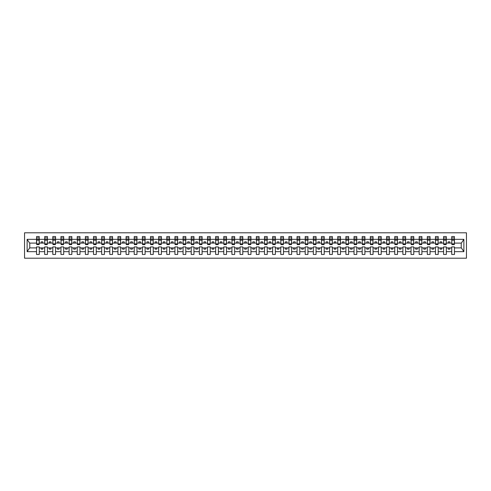<?xml version="1.0" encoding="UTF-8"?>
<svg xmlns="http://www.w3.org/2000/svg" width="491" height="491" viewBox="0 0 491 491"><rect width="100%" height="100%" fill="white"/><g stroke="black" fill="none" stroke-linecap="round" stroke-linejoin="round"><path stroke-width="0.74" d="M24.55 258.198L466.45 258.198L466.45 232.802L24.55 232.802L24.55 258.198M454.335 244.07L454.463 243.088L461.374 243.088L463.872 239.332L463.872 251.668L454.463 251.668L454.463 246.93L451.732 246.93L451.732 247.912L446.325 247.912L446.325 246.93L443.588 246.93L443.588 247.912L438.187 247.912L438.187 246.93L435.449 246.93L435.449 247.912L430.042 247.912L430.042 246.93L427.305 246.93L427.305 247.912L421.904 247.912L421.904 246.93L419.167 246.93L419.167 247.912L413.76 247.912L413.76 246.93L411.022 246.93L411.022 247.912L405.621 247.912L405.621 246.93L402.884 246.93L402.884 247.912L397.477 247.912L397.477 246.93L394.746 246.93L394.746 247.912L389.338 247.912L389.338 246.93L386.601 246.93L386.601 247.912L381.194 247.912L381.194 246.93L378.463 246.93L378.463 247.912L373.056 247.912L373.056 246.93L370.318 246.93L370.318 247.912L364.911 247.912L364.911 246.93L362.18 246.93L362.18 247.912L356.773 247.912L356.773 246.93L354.036 246.93L354.036 247.912L348.635 247.912L348.635 246.93L345.897 246.93L345.897 247.912L340.49 247.912L340.49 246.93L337.753 246.93L337.753 247.912L332.352 247.912L332.352 246.93L329.614 246.93L329.614 247.912L324.207 247.912L324.207 246.93L321.47 246.93L321.47 247.912L316.069 247.912L316.069 246.93L313.332 246.93L313.332 247.912L307.925 247.912L307.925 246.93L305.193 246.93L305.193 247.912L299.786 247.912L299.786 246.93L297.049 246.93L297.049 247.912L291.642 247.912L291.642 246.93L288.911 246.93L288.911 247.912L283.503 247.912L283.503 246.93L280.766 246.93L280.766 247.912L275.359 247.912L275.359 246.93L272.628 246.93L272.628 247.912L267.221 247.912L267.221 246.93L264.483 246.93L264.483 247.912L259.082 247.912L259.082 246.93L256.345 246.93L256.345 247.912L250.938 247.912L250.938 246.93L248.201 246.93L248.201 247.912L242.8 247.912L242.8 246.93L240.062 246.93L240.062 247.912L234.655 247.912L234.655 246.93L231.918 246.93L231.918 247.912L226.517 247.912L226.517 246.93L223.779 246.93L223.779 247.912L218.372 247.912L218.372 246.93L215.641 246.93L215.641 247.912L210.234 247.912L210.234 246.93L207.497 246.93L207.497 247.912L202.089 247.912L202.089 246.93L199.358 246.93L199.358 247.912L193.951 247.912L193.951 246.93L191.214 246.93L191.214 247.912L185.807 247.912L185.807 246.93L183.075 246.93L183.075 247.912L177.668 247.912L177.668 246.93L174.931 246.93L174.931 247.912L169.53 247.912L169.53 246.93L166.793 246.93L166.793 247.912L161.386 247.912L161.386 246.93L158.648 246.93L158.648 247.912L153.247 247.912L153.247 246.93L150.51 246.93L150.51 247.912L145.103 247.912L145.103 246.93L142.365 246.93L142.365 247.912L136.964 247.912L136.964 246.93L134.227 246.93L134.227 247.912L128.82 247.912L128.82 246.93L126.089 246.93L126.089 247.912L120.682 247.912L120.682 246.93L117.944 246.93L117.944 247.912L112.537 247.912L112.537 246.93L109.806 246.93L109.806 247.912L104.399 247.912L104.399 246.93L101.662 246.93L101.662 247.912L96.254 247.912L96.254 246.93L93.523 246.93L93.523 247.912L88.116 247.912L88.116 246.93L85.379 246.93L85.379 247.912L79.978 247.912L79.978 246.93L77.24 246.93L77.24 247.912L71.833 247.912L71.833 246.93L69.096 246.93L69.096 247.912L63.695 247.912L63.695 246.93L60.958 246.93L60.958 247.912L55.551 247.912L55.551 246.93L52.813 246.93L52.813 247.912L47.412 247.912L47.412 246.93L44.675 246.93L44.675 247.912L39.268 247.912L39.268 246.93L36.537 246.93L36.537 247.912L29.626 247.912L27.128 251.668L27.128 239.332L29.626 243.088L36.537 243.088L36.537 239.332L27.128 239.332M454.463 251.668L454.463 254.455L451.732 254.455L451.732 247.912M451.732 251.668L446.325 251.668L446.325 254.455L443.588 254.455L443.588 247.912M446.325 251.668L446.325 247.912M443.588 251.668L438.187 251.668L438.187 254.455L435.449 254.455L435.449 247.912M438.187 251.668L438.187 247.912M435.449 251.668L430.042 251.668L430.042 254.455L427.305 254.455L427.305 247.912M430.042 251.668L430.042 247.912M427.305 251.668L421.904 251.668L421.904 254.455L419.167 254.455L419.167 247.912M421.904 251.668L421.904 247.912M419.167 251.668L413.76 251.668L413.76 254.455L411.022 254.455L411.022 247.912M413.76 251.668L413.76 247.912M411.022 251.668L405.621 251.668L405.621 254.455L402.884 254.455L402.884 247.912M405.621 251.668L405.621 247.912M402.884 251.668L397.477 251.668L397.477 254.455L394.746 254.455L394.746 247.912M397.477 251.668L397.477 247.912M394.746 251.668L389.338 251.668L389.338 254.455L386.601 254.455L386.601 247.912M389.338 251.668L389.338 247.912M386.601 251.668L381.194 251.668L381.194 254.455L378.463 254.455L378.463 247.912M381.194 251.668L381.194 247.912M378.463 251.668L373.056 251.668L373.056 254.455L370.318 254.455L370.318 247.912M373.056 251.668L373.056 247.912M370.318 251.668L364.911 251.668L364.911 254.455L362.18 254.455L362.18 247.912M364.911 251.668L364.911 247.912M362.18 251.668L356.773 251.668L356.773 254.455L354.036 254.455L354.036 247.912M356.773 251.668L356.773 247.912M354.036 251.668L348.635 251.668L348.635 254.455L345.897 254.455L345.897 247.912M348.635 251.668L348.635 247.912M345.897 251.668L340.49 251.668L340.49 254.455L337.753 254.455L337.753 247.912M340.49 251.668L340.49 247.912M337.753 251.668L332.352 251.668L332.352 254.455L329.614 254.455L329.614 247.912M332.352 251.668L332.352 247.912M329.614 251.668L324.207 251.668L324.207 254.455L321.47 254.455L321.47 247.912M324.207 251.668L324.207 247.912M321.47 251.668L316.069 251.668L316.069 254.455L313.332 254.455L313.332 247.912M316.069 251.668L316.069 247.912M313.332 251.668L307.925 251.668L307.925 254.455L305.193 254.455L305.193 247.912M307.925 251.668L307.925 247.912M305.193 251.668L299.786 251.668L299.786 254.455L297.049 254.455L297.049 247.912M299.786 251.668L299.786 247.912M297.049 251.668L291.642 251.668L291.642 254.455L288.911 254.455L288.911 247.912M291.642 251.668L291.642 247.912M288.911 251.668L283.503 251.668L283.503 254.455L280.766 254.455L280.766 247.912M283.503 251.668L283.503 247.912M280.766 251.668L275.359 251.668L275.359 254.455L272.628 254.455L272.628 247.912M275.359 251.668L275.359 247.912M272.628 251.668L267.221 251.668L267.221 254.455L264.483 254.455L264.483 247.912M267.221 251.668L267.221 247.912M264.483 251.668L259.082 251.668L259.082 254.455L256.345 254.455L256.345 247.912M259.082 251.668L259.082 247.912M256.345 251.668L250.938 251.668L250.938 254.455L248.201 254.455L248.201 247.912M250.938 251.668L250.938 247.912M248.201 251.668L242.8 251.668L242.8 254.455L240.062 254.455L240.062 247.912M242.8 251.668L242.8 247.912M240.062 251.668L234.655 251.668L234.655 254.455L231.918 254.455L231.918 247.912M234.655 251.668L234.655 247.912M231.918 251.668L226.517 251.668L226.517 254.455L223.779 254.455L223.779 247.912M226.517 251.668L226.517 247.912M223.779 251.668L218.372 251.668L218.372 254.455L215.641 254.455L215.641 247.912M218.372 251.668L218.372 247.912M215.641 251.668L210.234 251.668L210.234 254.455L207.497 254.455L207.497 247.912M210.234 251.668L210.234 247.912M207.497 251.668L202.089 251.668L202.089 254.455L199.358 254.455L199.358 247.912M202.089 251.668L202.089 247.912M199.358 251.668L193.951 251.668L193.951 254.455L191.214 254.455L191.214 247.912M193.951 251.668L193.951 247.912M191.214 251.668L185.807 251.668L185.807 254.455L183.075 254.455L183.075 247.912M185.807 251.668L185.807 247.912M183.075 251.668L177.668 251.668L177.668 254.455L174.931 254.455L174.931 247.912M177.668 251.668L177.668 247.912M174.931 251.668L169.53 251.668L169.53 254.455L166.793 254.455L166.793 247.912M169.53 251.668L169.53 247.912M166.793 251.668L161.386 251.668L161.386 254.455L158.648 254.455L158.648 247.912M161.386 251.668L161.386 247.912M158.648 251.668L153.247 251.668L153.247 254.455L150.51 254.455L150.51 247.912M153.247 251.668L153.247 247.912M150.51 251.668L145.103 251.668L145.103 254.455L142.365 254.455L142.365 247.912M145.103 251.668L145.103 247.912M142.365 251.668L136.964 251.668L136.964 254.455L134.227 254.455L134.227 247.912M136.964 251.668L136.964 247.912M134.227 251.668L128.82 251.668L128.82 254.455L126.089 254.455L126.089 247.912M128.82 251.668L128.82 247.912M126.089 251.668L120.682 251.668L120.682 254.455L117.944 254.455L117.944 247.912M120.682 251.668L120.682 247.912M117.944 251.668L112.537 251.668L112.537 254.455L109.806 254.455L109.806 247.912M112.537 251.668L112.537 247.912M109.806 251.668L104.399 251.668L104.399 254.455L101.662 254.455L101.662 247.912M104.399 251.668L104.399 247.912M101.662 251.668L96.254 251.668L96.254 254.455L93.523 254.455L93.523 247.912M96.254 251.668L96.254 247.912M93.523 251.668L88.116 251.668L88.116 254.455L85.379 254.455L85.379 247.912M88.116 251.668L88.116 247.912M85.379 251.668L79.978 251.668L79.978 254.455L77.24 254.455L77.24 247.912M79.978 251.668L79.978 247.912M77.24 251.668L71.833 251.668L71.833 254.455L69.096 254.455L69.096 247.912M71.833 251.668L71.833 247.912M69.096 251.668L63.695 251.668L63.695 254.455L60.958 254.455L60.958 247.912M63.695 251.668L63.695 247.912M60.958 251.668L55.551 251.668L55.551 254.455L52.813 254.455L52.813 247.912M55.551 251.668L55.551 247.912M52.813 251.668L47.412 251.668L47.412 254.455L44.675 254.455L44.675 247.912M47.412 251.668L47.412 247.912M451.861 243.861L454.335 243.861L454.335 244.622L451.861 244.622L451.732 236.545L451.732 239.332L446.325 239.332L446.196 244.07M451.861 244.07L451.732 239.332M443.723 243.861L446.196 243.861L446.196 244.622L443.723 244.622L443.588 236.545L443.588 239.332L438.187 239.332L438.052 244.07M443.723 244.07L443.588 239.332M435.578 243.861L438.052 243.861L438.052 244.622L435.578 244.622L435.449 236.545L435.449 239.332L430.042 239.332L429.913 244.07M435.578 244.07L435.449 239.332M427.44 243.861L429.913 243.861L429.913 244.622L427.44 244.622L427.305 236.545L427.305 239.332L421.904 239.332L421.769 244.07M427.44 244.07L427.305 239.332M419.296 243.861L421.769 243.861L421.769 244.622L419.296 244.622L419.167 236.545L419.167 239.332L413.76 239.332L413.631 244.07M419.296 244.07L419.167 239.332M411.157 243.861L413.631 243.861L413.631 244.622L411.157 244.622L411.022 236.545L411.022 239.332L405.621 239.332L405.492 244.07M411.157 244.07L411.022 239.332M403.013 243.861L405.492 243.861L405.492 244.622L403.013 244.622L402.884 236.545L402.884 239.332L397.477 239.332L397.348 244.07M403.013 244.07L402.884 239.332M394.874 243.861L397.348 243.861L397.348 244.622L394.874 244.622L394.746 236.545L394.746 239.332L389.338 239.332L389.21 244.07M394.874 244.07L394.746 239.332M386.73 243.861L389.21 243.861L389.21 244.622L386.73 244.622L386.601 236.545L386.601 239.332L381.194 239.332L381.065 244.07M386.73 244.07L386.601 239.332M378.592 243.861L381.065 243.861L381.065 244.622L378.592 244.622L378.463 236.545L378.463 239.332L373.056 239.332L372.927 244.07M378.592 244.07L378.463 239.332M370.447 243.861L372.927 243.861L372.927 244.622L370.447 244.622L370.318 236.545L370.318 239.332L364.911 239.332L364.782 244.07M370.447 244.07L370.318 239.332M362.309 243.861L364.782 243.861L364.782 244.622L362.309 244.622L362.18 236.545L362.18 239.332L356.773 239.332L356.644 244.07M362.309 244.07L362.18 239.332M354.171 243.861L356.644 243.861L356.644 244.622L354.171 244.622L354.036 236.545L354.036 239.332L348.635 239.332L348.5 244.07M354.171 244.07L354.036 239.332M346.026 243.861L348.5 243.861L348.5 244.622L346.026 244.622L345.897 236.545L345.897 239.332L340.49 239.332L340.361 244.07M346.026 244.07L345.897 239.332M337.888 243.861L340.361 243.861L340.361 244.622L337.888 244.622L337.753 236.545L337.753 239.332L332.352 239.332L332.217 244.07M337.888 244.07L337.753 239.332M329.743 243.861L332.217 243.861L332.217 244.622L329.743 244.622L329.614 236.545L329.614 239.332L324.207 239.332L324.078 244.07M329.743 244.07L329.614 239.332M321.605 243.861L324.078 243.861L324.078 244.622L321.605 244.622L321.47 236.545L321.47 239.332L316.069 239.332L315.934 244.07M321.605 244.07L321.47 239.332M313.461 243.861L315.934 243.861L315.934 244.622L313.461 244.622L313.332 236.545L313.332 239.332L307.925 239.332L307.796 244.07M313.461 244.07L313.332 239.332M305.322 243.861L307.796 243.861L307.796 244.622L305.322 244.622L305.193 236.545L305.193 239.332L299.786 239.332L299.657 244.07M305.322 244.07L305.193 239.332M297.178 243.861L299.657 243.861L299.657 244.622L297.178 244.622L297.049 236.545L297.049 239.332L291.642 239.332L291.513 244.07M297.178 244.07L297.049 239.332M289.039 243.861L291.513 243.861L291.513 244.622L289.039 244.622L288.911 236.545L288.911 239.332L283.503 239.332L283.375 244.07M289.039 244.07L288.911 239.332M280.895 243.861L283.375 243.861L283.375 244.622L280.895 244.622L280.766 236.545L280.766 239.332L275.359 239.332L275.23 244.07M280.895 244.07L280.766 239.332M272.757 243.861L275.23 243.861L275.23 244.622L272.757 244.622L272.628 236.545L272.628 239.332L267.221 239.332L267.092 244.07M272.757 244.07L272.628 239.332M264.618 243.861L267.092 243.861L267.092 244.622L264.618 244.622L264.483 236.545L264.483 239.332L259.082 239.332L258.947 244.07M264.618 244.07L264.483 239.332M256.474 243.861L258.947 243.861L258.947 244.622L256.474 244.622L256.345 236.545L256.345 239.332L250.938 239.332L250.809 244.07M256.474 244.07L256.345 239.332M248.336 243.861L250.809 243.861L250.809 244.622L248.336 244.622L248.201 236.545L248.201 239.332L242.8 239.332L242.664 244.07M248.336 244.07L248.201 239.332M240.191 243.861L242.664 243.861L242.664 244.622L240.191 244.622L240.062 236.545L240.062 239.332L234.655 239.332L234.526 244.07M240.191 244.07L240.062 239.332M232.053 243.861L234.526 243.861L234.526 244.622L232.053 244.622L231.918 236.545L231.918 239.332L226.517 239.332L226.382 244.07M232.053 244.07L231.918 239.332M223.908 243.861L226.382 243.861L226.382 244.622L223.908 244.622L223.779 236.545L223.779 239.332L218.372 239.332L218.243 244.07M223.908 244.07L223.779 239.332M215.77 243.861L218.243 243.861L218.243 244.622L215.77 244.622L215.641 236.545L215.641 239.332L210.234 239.332L210.105 244.07M215.77 244.07L215.641 239.332M207.625 243.861L210.105 243.861L210.105 244.622L207.625 244.622L207.497 236.545L207.497 239.332L202.089 239.332L201.961 244.07M207.625 244.07L207.497 239.332M199.487 243.861L201.961 243.861L201.961 244.622L199.487 244.622L199.358 236.545L199.358 239.332L193.951 239.332L193.822 244.07M199.487 244.07L199.358 239.332M191.343 243.861L193.822 243.861L193.822 244.622L191.343 244.622L191.214 236.545L191.214 239.332L185.807 239.332L185.678 244.07M191.343 244.07L191.214 239.332M183.204 243.861L185.678 243.861L185.678 244.622L183.204 244.622L183.075 236.545L183.075 239.332L177.668 239.332L177.539 244.07M183.204 244.07L183.075 239.332M175.066 243.861L177.539 243.861L177.539 244.622L175.066 244.622L174.931 236.545L174.931 239.332L169.53 239.332L169.395 244.07M175.066 244.07L174.931 239.332M166.922 243.861L169.395 243.861L169.395 244.622L166.922 244.622L166.793 236.545L166.793 239.332L161.386 239.332L161.257 244.07M166.922 244.07L166.793 239.332M158.783 243.861L161.257 243.861L161.257 244.622L158.783 244.622L158.648 236.545L158.648 239.332L153.247 239.332L153.112 244.07M158.783 244.07L158.648 239.332M150.639 243.861L153.112 243.861L153.112 244.622L150.639 244.622L150.51 236.545L150.51 239.332L145.103 239.332L144.974 244.07M150.639 244.07L150.51 239.332M142.5 243.861L144.974 243.861L144.974 244.622L142.5 244.622L142.365 236.545L142.365 239.332L136.964 239.332L136.829 244.07M142.5 244.07L142.365 239.332M134.356 243.861L136.829 243.861L136.829 244.622L134.356 244.622L134.227 236.545L134.227 239.332L128.82 239.332L128.691 244.07M134.356 244.07L134.227 239.332M126.218 243.861L128.691 243.861L128.691 244.622L126.218 244.622L126.089 236.545L126.089 239.332L120.682 239.332L120.553 244.07M126.218 244.07L126.089 239.332M118.073 243.861L120.553 243.861L120.553 244.622L118.073 244.622L117.944 236.545L117.944 239.332L112.537 239.332L112.408 244.07M118.073 244.07L117.944 239.332M109.935 243.861L112.408 243.861L112.408 244.622L109.935 244.622L109.806 236.545L109.806 239.332L104.399 239.332L104.27 244.07M109.935 244.07L109.806 239.332M101.79 243.861L104.27 243.861L104.27 244.622L101.79 244.622L101.662 236.545L101.662 239.332L96.254 239.332L96.126 244.07M101.79 244.07L101.662 239.332M93.652 243.861L96.126 243.861L96.126 244.622L93.652 244.622L93.523 236.545L93.523 239.332L88.116 239.332L87.987 244.07M93.652 244.07L93.523 239.332M85.508 243.861L87.987 243.861L87.987 244.622L85.508 244.622L85.379 236.545L85.379 239.332L79.978 239.332L79.843 244.07M85.508 244.07L85.379 239.332M77.369 243.861L79.843 243.861L79.843 244.622L77.369 244.622L77.24 236.545L77.24 239.332L71.833 239.332L71.704 244.07M77.369 244.07L77.24 239.332M69.231 243.861L71.704 243.861L71.704 244.622L69.231 244.622L69.096 236.545L69.096 239.332L63.695 239.332L63.56 244.07M69.231 244.07L69.096 239.332M61.087 243.861L63.56 243.861L63.56 244.622L61.087 244.622L60.958 236.545L60.958 239.332L55.551 239.332L55.422 244.07M61.087 244.07L60.958 239.332M52.948 243.861L55.422 243.861L55.422 244.622L52.948 244.622L52.813 236.545L52.813 239.332L47.412 239.332L47.277 244.07M52.948 244.07L52.813 239.332M44.804 243.861L47.277 243.861L47.277 244.622L44.804 244.622L44.804 236.545L44.675 239.332L39.268 239.332L39.139 236.545L39.139 244.622L36.665 244.622L36.665 240.13L39.139 240.13M44.804 244.07L44.675 239.332M44.675 251.668L39.268 251.668L39.268 254.455L36.537 254.455L36.537 247.912M39.268 251.668L39.268 247.912M36.665 240.13L36.665 236.545L36.537 239.332M36.537 243.088L36.665 244.07M454.463 243.088L454.335 236.545L454.335 243.861M443.588 236.545L446.325 236.545L446.325 239.332M435.449 236.545L438.187 236.545L438.187 239.332M427.305 236.545L430.042 236.545L430.042 239.332M419.167 236.545L421.904 236.545L421.904 239.332M411.022 236.545L413.76 236.545L413.76 239.332M402.884 236.545L405.621 236.545L405.621 239.332M394.746 236.545L397.477 236.545L397.477 239.332M386.601 236.545L389.338 236.545L389.338 239.332M378.463 236.545L381.194 236.545L381.194 239.332M370.318 236.545L373.056 236.545L373.056 239.332M362.18 236.545L364.911 236.545L364.911 239.332M354.036 236.545L356.773 236.545L356.773 239.332M345.897 236.545L348.635 236.545L348.635 239.332M337.753 236.545L340.49 236.545L340.49 239.332M329.614 236.545L332.352 236.545L332.352 239.332M321.47 236.545L324.207 236.545L324.207 239.332M313.332 236.545L316.069 236.545L316.069 239.332M305.193 236.545L307.925 236.545L307.925 239.332M297.049 236.545L299.786 236.545L299.786 239.332M288.911 236.545L291.642 236.545L291.642 239.332M280.766 236.545L283.503 236.545L283.503 239.332M272.628 236.545L275.359 236.545L275.359 239.332M264.483 236.545L267.221 236.545L267.221 239.332M256.345 236.545L259.082 236.545L259.082 239.332M248.201 236.545L250.938 236.545L250.938 239.332M240.062 236.545L242.8 236.545L242.8 239.332M231.918 236.545L234.655 236.545L234.655 239.332M223.779 236.545L226.517 236.545L226.517 239.332M215.641 236.545L218.372 236.545L218.372 239.332M207.497 236.545L210.234 236.545L210.234 239.332M199.358 236.545L202.089 236.545L202.089 239.332M191.214 236.545L193.951 236.545L193.951 239.332M183.075 236.545L185.807 236.545L185.807 239.332M174.931 236.545L177.668 236.545L177.668 239.332M166.793 236.545L169.53 236.545L169.53 239.332M158.648 236.545L161.386 236.545L161.386 239.332M150.51 236.545L153.247 236.545L153.247 239.332M142.365 236.545L145.103 236.545L145.103 239.332M134.227 236.545L136.964 236.545L136.964 239.332M126.089 236.545L128.82 236.545L128.82 239.332M117.944 236.545L120.682 236.545L120.682 239.332M109.806 236.545L112.537 236.545L112.537 239.332M101.662 236.545L104.399 236.545L104.399 239.332M93.523 236.545L96.254 236.545L96.254 239.332M85.379 236.545L88.116 236.545L88.116 239.332M77.24 236.545L79.978 236.545L79.978 239.332M69.096 236.545L71.833 236.545L71.833 239.332M60.958 236.545L63.695 236.545L63.695 239.332M52.813 236.545L55.551 236.545L55.551 239.332M44.675 236.545L47.412 236.545L47.412 239.332M463.872 239.332L454.463 239.332M36.537 251.668L27.128 251.668M36.537 236.545L39.268 236.545M451.732 236.545L454.463 236.545M451.732 243.088L449.842 243.088L449.842 241.854L448.215 241.854L448.215 243.088L449.842 243.088M448.215 243.088L446.325 243.088M448.215 247.912L448.215 249.146L449.842 249.146L449.842 247.912M443.588 243.088L441.704 243.088L441.704 241.854L440.071 241.854L440.071 243.088L441.704 243.088M440.071 243.088L438.187 243.088M440.071 247.912L440.071 249.146L441.704 249.146L441.704 247.912M435.449 243.088L433.559 243.088L433.559 241.854L431.933 241.854L431.933 243.088L433.559 243.088M431.933 243.088L430.042 243.088M431.933 247.912L431.933 249.146L433.559 249.146L433.559 247.912M427.305 243.088L425.421 243.088L425.421 241.854L423.788 241.854L423.788 243.088L425.421 243.088M423.788 243.088L421.904 243.088M423.788 247.912L423.788 249.146L425.421 249.146L425.421 247.912M419.167 243.088L417.276 243.088L417.276 241.854L415.65 241.854L415.65 243.088L417.276 243.088M415.65 243.088L413.76 243.088M415.65 247.912L415.65 249.146L417.276 249.146L417.276 247.912M411.022 243.088L409.138 243.088L409.138 241.854L407.505 241.854L407.505 243.088L409.138 243.088M407.505 243.088L405.621 243.088M407.505 247.912L407.505 249.146L409.138 249.146L409.138 247.912M402.884 243.088L400.994 243.088L400.994 241.854L399.367 241.854L399.367 243.088L400.994 243.088M399.367 243.088L397.477 243.088M399.367 247.912L399.367 249.146L400.994 249.146L400.994 247.912M394.746 243.088L392.855 243.088L392.855 241.854L391.229 241.854L391.229 243.088L392.855 243.088M391.229 243.088L389.338 243.088M391.229 247.912L391.229 249.146L392.855 249.146L392.855 247.912M386.601 243.088L384.711 243.088L384.711 241.854L383.084 241.854L383.084 243.088L384.711 243.088M383.084 243.088L381.194 243.088M383.084 247.912L383.084 249.146L384.711 249.146L384.711 247.912M378.463 243.088L376.572 243.088L376.572 241.854L374.946 241.854L374.946 243.088L376.572 243.088M374.946 243.088L373.056 243.088M374.946 247.912L374.946 249.146L376.572 249.146L376.572 247.912M370.318 243.088L368.428 243.088L368.428 241.854L366.802 241.854L366.802 243.088L368.428 243.088M366.802 243.088L364.911 243.088M366.802 247.912L366.802 249.146L368.428 249.146L368.428 247.912M362.18 243.088L360.29 243.088L360.29 241.854L358.663 241.854L358.663 243.088L360.29 243.088M358.663 243.088L356.773 243.088M358.663 247.912L358.663 249.146L360.29 249.146L360.29 247.912M354.036 243.088L352.151 243.088L352.151 241.854L350.519 241.854L350.519 243.088L352.151 243.088M350.519 243.088L348.635 243.088M350.519 247.912L350.519 249.146L352.151 249.146L352.151 247.912M345.897 243.088L344.007 243.088L344.007 241.854L342.38 241.854L342.38 243.088L344.007 243.088M342.38 243.088L340.49 243.088M342.38 247.912L342.38 249.146L344.007 249.146L344.007 247.912M337.753 243.088L335.869 243.088L335.869 241.854L334.236 241.854L334.236 243.088L335.869 243.088M334.236 243.088L332.352 243.088M334.236 247.912L334.236 249.146L335.869 249.146L335.869 247.912M329.614 243.088L327.724 243.088L327.724 241.854L326.098 241.854L326.098 243.088L327.724 243.088M326.098 243.088L324.207 243.088M326.098 247.912L326.098 249.146L327.724 249.146L327.724 247.912M321.47 243.088L319.586 243.088L319.586 241.854L317.953 241.854L317.953 243.088L319.586 243.088M317.953 243.088L316.069 243.088M317.953 247.912L317.953 249.146L319.586 249.146L319.586 247.912M313.332 243.088L311.441 243.088L311.441 241.854L309.815 241.854L309.815 243.088L311.441 243.088M309.815 243.088L307.925 243.088M309.815 247.912L309.815 249.146L311.441 249.146L311.441 247.912M305.193 243.088L303.303 243.088L303.303 241.854L301.677 241.854L301.677 243.088L303.303 243.088M301.677 243.088L299.786 243.088M301.677 247.912L301.677 249.146L303.303 249.146L303.303 247.912M297.049 243.088L295.159 243.088L295.159 241.854L293.532 241.854L293.532 243.088L295.159 243.088M293.532 243.088L291.642 243.088M293.532 247.912L293.532 249.146L295.159 249.146L295.159 247.912M288.911 243.088L287.02 243.088L287.02 241.854L285.394 241.854L285.394 243.088L287.02 243.088M285.394 243.088L283.503 243.088M285.394 247.912L285.394 249.146L287.02 249.146L287.02 247.912M280.766 243.088L278.876 243.088L278.876 241.854L277.249 241.854L277.249 243.088L278.876 243.088M277.249 243.088L275.359 243.088M277.249 247.912L277.249 249.146L278.876 249.146L278.876 247.912M272.628 243.088L270.737 243.088L270.737 241.854L269.111 241.854L269.111 243.088L270.737 243.088M269.111 243.088L267.221 243.088M269.111 247.912L269.111 249.146L270.737 249.146L270.737 247.912M264.483 243.088L262.599 243.088L262.599 241.854L260.966 241.854L260.966 243.088L262.599 243.088M260.966 243.088L259.082 243.088M260.966 247.912L260.966 249.146L262.599 249.146L262.599 247.912M256.345 243.088L254.455 243.088L254.455 241.854L252.828 241.854L252.828 243.088L254.455 243.088M252.828 243.088L250.938 243.088M252.828 247.912L252.828 249.146L254.455 249.146L254.455 247.912M248.201 243.088L246.316 243.088L246.316 241.854L244.684 241.854L244.684 243.088L246.316 243.088M244.684 243.088L242.8 243.088M244.684 247.912L244.684 249.146L246.316 249.146L246.316 247.912M240.062 243.088L238.172 243.088L238.172 241.854L236.545 241.854L236.545 243.088L238.172 243.088M236.545 243.088L234.655 243.088M236.545 247.912L236.545 249.146L238.172 249.146L238.172 247.912M231.918 243.088L230.034 243.088L230.034 241.854L228.401 241.854L228.401 243.088L230.034 243.088M228.401 243.088L226.517 243.088M228.401 247.912L228.401 249.146L230.034 249.146L230.034 247.912M223.779 243.088L221.889 243.088L221.889 241.854L220.263 241.854L220.263 243.088L221.889 243.088M220.263 243.088L218.372 243.088M220.263 247.912L220.263 249.146L221.889 249.146L221.889 247.912M215.641 243.088L213.751 243.088L213.751 241.854L212.124 241.854L212.124 243.088L213.751 243.088M212.124 243.088L210.234 243.088M212.124 247.912L212.124 249.146L213.751 249.146L213.751 247.912M207.497 243.088L205.606 243.088L205.606 241.854L203.98 241.854L203.98 243.088L205.606 243.088M203.98 243.088L202.089 243.088M203.98 247.912L203.98 249.146L205.606 249.146L205.606 247.912M199.358 243.088L197.468 243.088L197.468 241.854L195.841 241.854L195.841 243.088L197.468 243.088M195.841 243.088L193.951 243.088M195.841 247.912L195.841 249.146L197.468 249.146L197.468 247.912M191.214 243.088L189.323 243.088L189.323 241.854L187.697 241.854L187.697 243.088L189.323 243.088M187.697 243.088L185.807 243.088M187.697 247.912L187.697 249.146L189.323 249.146L189.323 247.912M183.075 243.088L181.185 243.088L181.185 241.854L179.559 241.854L179.559 243.088L181.185 243.088M179.559 243.088L177.668 243.088M179.559 247.912L179.559 249.146L181.185 249.146L181.185 247.912M174.931 243.088L173.047 243.088L173.047 241.854L171.414 241.854L171.414 243.088L173.047 243.088M171.414 243.088L169.53 243.088M171.414 247.912L171.414 249.146L173.047 249.146L173.047 247.912M166.793 243.088L164.902 243.088L164.902 241.854L163.276 241.854L163.276 243.088L164.902 243.088M163.276 243.088L161.386 243.088M163.276 247.912L163.276 249.146L164.902 249.146L164.902 247.912M158.648 243.088L156.764 243.088L156.764 241.854L155.131 241.854L155.131 243.088L156.764 243.088M155.131 243.088L153.247 243.088M155.131 247.912L155.131 249.146L156.764 249.146L156.764 247.912M150.51 243.088L148.62 243.088L148.62 241.854L146.993 241.854L146.993 243.088L148.62 243.088M146.993 243.088L145.103 243.088M146.993 247.912L146.993 249.146L148.62 249.146L148.62 247.912M142.365 243.088L140.481 243.088L140.481 241.854L138.849 241.854L138.849 243.088L140.481 243.088M138.849 243.088L136.964 243.088M138.849 247.912L138.849 249.146L140.481 249.146L140.481 247.912M134.227 243.088L132.337 243.088L132.337 241.854L130.71 241.854L130.71 243.088L132.337 243.088M130.71 243.088L128.82 243.088M130.71 247.912L130.71 249.146L132.337 249.146L132.337 247.912M126.089 243.088L124.198 243.088L124.198 241.854L122.572 241.854L122.572 243.088L124.198 243.088M122.572 243.088L120.682 243.088M122.572 247.912L122.572 249.146L124.198 249.146L124.198 247.912M117.944 243.088L116.054 243.088L116.054 241.854L114.428 241.854L114.428 243.088L116.054 243.088M114.428 243.088L112.537 243.088M114.428 247.912L114.428 249.146L116.054 249.146L116.054 247.912M109.806 243.088L107.916 243.088L107.916 241.854L106.289 241.854L106.289 243.088L107.916 243.088M106.289 243.088L104.399 243.088M106.289 247.912L106.289 249.146L107.916 249.146L107.916 247.912M101.662 243.088L99.771 243.088L99.771 241.854L98.145 241.854L98.145 243.088L99.771 243.088M98.145 243.088L96.254 243.088M98.145 247.912L98.145 249.146L99.771 249.146L99.771 247.912M93.523 243.088L91.633 243.088L91.633 241.854L90.006 241.854L90.006 243.088L91.633 243.088M90.006 243.088L88.116 243.088M90.006 247.912L90.006 249.146L91.633 249.146L91.633 247.912M85.379 243.088L83.495 243.088L83.495 241.854L81.862 241.854L81.862 243.088L83.495 243.088M81.862 243.088L79.978 243.088M81.862 247.912L81.862 249.146L83.495 249.146L83.495 247.912M77.24 243.088L75.35 243.088L75.35 241.854L73.724 241.854L73.724 243.088L75.35 243.088M73.724 243.088L71.833 243.088M73.724 247.912L73.724 249.146L75.35 249.146L75.35 247.912M69.096 243.088L67.212 243.088L67.212 241.854L65.579 241.854L65.579 243.088L67.212 243.088M65.579 243.088L63.695 243.088M65.579 247.912L65.579 249.146L67.212 249.146L67.212 247.912M60.958 243.088L59.067 243.088L59.067 241.854L57.441 241.854L57.441 243.088L59.067 243.088M57.441 243.088L55.551 243.088M57.441 247.912L57.441 249.146L59.067 249.146L59.067 247.912M52.813 243.088L50.929 243.088L50.929 241.854L49.296 241.854L49.296 243.088L50.929 243.088M49.296 243.088L47.412 243.088M49.296 247.912L49.296 249.146L50.929 249.146L50.929 247.912M44.675 243.088L42.785 243.088L42.785 241.854L41.158 241.854L41.158 243.088L42.785 243.088M41.158 243.088L39.268 243.088L39.268 239.332M41.158 247.912L41.158 249.146L42.785 249.146L42.785 247.912M39.268 243.088L39.139 244.07M463.872 251.668L461.374 247.912L454.463 247.912M29.761 243.088L29.761 247.912M461.239 247.912L461.239 243.088M36.665 239.491L39.139 239.491M47.412 236.545L47.277 243.861M44.804 240.13L47.277 240.13M44.804 239.491L47.277 239.491M55.551 236.545L55.422 243.861M52.948 240.13L55.422 240.13M52.948 239.491L55.422 239.491M63.695 236.545L63.56 243.861M61.087 240.13L63.56 240.13M61.087 239.491L63.56 239.491M71.833 236.545L71.704 243.861M69.231 240.13L71.704 240.13M69.231 239.491L71.704 239.491M79.978 236.545L79.843 243.861M77.369 240.13L79.843 240.13M77.369 239.491L79.843 239.491M88.116 236.545L87.987 243.861M85.508 240.13L87.987 240.13M85.508 239.491L87.987 239.491M96.254 236.545L96.126 243.861M93.652 240.13L96.126 240.13M93.652 239.491L96.126 239.491M104.399 236.545L104.27 243.861M101.79 240.13L104.27 240.13M101.79 239.491L104.27 239.491M112.537 236.545L112.408 243.861M109.935 240.13L112.408 240.13M109.935 239.491L112.408 239.491M120.682 236.545L120.553 243.861M118.073 240.13L120.553 240.13M118.073 239.491L120.553 239.491M128.82 236.545L128.691 243.861M126.218 240.13L128.691 240.13M126.218 239.491L128.691 239.491M136.964 236.545L136.829 243.861M134.356 240.13L136.829 240.13M134.356 239.491L136.829 239.491M145.103 236.545L144.974 243.861M142.5 240.13L144.974 240.13M142.5 239.491L144.974 239.491M153.247 236.545L153.112 243.861M150.639 240.13L153.112 240.13M150.639 239.491L153.112 239.491M161.386 236.545L161.257 243.861M158.783 240.13L161.257 240.13M158.783 239.491L161.257 239.491M169.53 236.545L169.395 243.861M166.922 240.13L169.395 240.13M166.922 239.491L169.395 239.491M177.668 236.545L177.539 243.861M175.066 240.13L177.539 240.13M175.066 239.491L177.539 239.491M185.807 236.545L185.678 243.861M183.204 240.13L185.678 240.13M183.204 239.491L185.678 239.491M193.951 236.545L193.822 243.861M191.343 240.13L193.822 240.13M191.343 239.491L193.822 239.491M202.089 236.545L201.961 243.861M199.487 240.13L201.961 240.13M199.487 239.491L201.961 239.491M210.234 236.545L210.105 243.861M207.625 240.13L210.105 240.13M207.625 239.491L210.105 239.491M218.372 236.545L218.243 243.861M215.77 240.13L218.243 240.13M215.77 239.491L218.243 239.491M226.517 236.545L226.382 243.861M223.908 240.13L226.382 240.13M223.908 239.491L226.382 239.491M234.655 236.545L234.526 243.861M232.053 240.13L234.526 240.13M232.053 239.491L234.526 239.491M242.8 236.545L242.664 243.861M240.191 240.13L242.664 240.13M240.191 239.491L242.664 239.491M250.938 236.545L250.809 243.861M248.336 240.13L250.809 240.13M248.336 239.491L250.809 239.491M259.082 236.545L258.947 243.861M256.474 240.13L258.947 240.13M256.474 239.491L258.947 239.491M267.221 236.545L267.092 243.861M264.618 240.13L267.092 240.13M264.618 239.491L267.092 239.491M275.359 236.545L275.23 243.861M272.757 240.13L275.23 240.13M272.757 239.491L275.23 239.491M283.503 236.545L283.375 243.861M280.895 240.13L283.375 240.13M280.895 239.491L283.375 239.491M291.642 236.545L291.513 243.861M289.039 240.13L291.513 240.13M289.039 239.491L291.513 239.491M299.786 236.545L299.657 243.861M297.178 240.13L299.657 240.13M297.178 239.491L299.657 239.491M307.925 236.545L307.796 243.861M305.322 240.13L307.796 240.13M305.322 239.491L307.796 239.491M316.069 236.545L315.934 243.861M313.461 240.13L315.934 240.13M313.461 239.491L315.934 239.491M324.207 236.545L324.078 243.861M321.605 240.13L324.078 240.13M321.605 239.491L324.078 239.491M332.352 236.545L332.217 243.861M329.743 240.13L332.217 240.13M329.743 239.491L332.217 239.491M340.49 236.545L340.361 243.861M337.888 240.13L340.361 240.13M337.888 239.491L340.361 239.491M348.635 236.545L348.5 243.861M346.026 240.13L348.5 240.13M346.026 239.491L348.5 239.491M356.773 236.545L356.644 243.861M354.171 240.13L356.644 240.13M354.171 239.491L356.644 239.491M364.911 236.545L364.782 243.861M362.309 240.13L364.782 240.13M362.309 239.491L364.782 239.491M373.056 236.545L372.927 243.861M370.447 240.13L372.927 240.13M370.447 239.491L372.927 239.491M381.194 236.545L381.065 243.861M378.592 240.13L381.065 240.13M378.592 239.491L381.065 239.491M389.338 236.545L389.21 243.861M386.73 240.13L389.21 240.13M386.73 239.491L389.21 239.491M397.477 236.545L397.348 243.861M394.874 240.13L397.348 240.13M394.874 239.491L397.348 239.491M405.621 236.545L405.492 243.861M403.013 240.13L405.492 240.13M403.013 239.491L405.492 239.491M413.76 236.545L413.631 243.861M411.157 240.13L413.631 240.13M411.157 239.491L413.631 239.491M421.904 236.545L421.769 243.861M419.296 240.13L421.769 240.13M419.296 239.491L421.769 239.491M430.042 236.545L429.913 243.861M427.44 240.13L429.913 240.13M427.44 239.491L429.913 239.491M438.187 236.545L438.052 243.861M435.578 240.13L438.052 240.13M435.578 239.491L438.052 239.491M446.325 236.545L446.196 243.861M443.723 240.13L446.196 240.13M443.723 239.491L446.196 239.491M451.861 240.13L454.335 240.13M451.861 239.491L454.335 239.491M36.665 243.861L39.139 243.861M36.665 237.969L39.139 237.969M44.804 237.969L47.277 237.969M52.948 237.969L55.422 237.969M61.087 237.969L63.56 237.969M69.231 237.969L71.704 237.969M77.369 237.969L79.843 237.969M85.508 237.969L87.987 237.969M93.652 237.969L96.126 237.969M101.79 237.969L104.27 237.969M109.935 237.969L112.408 237.969M118.073 237.969L120.553 237.969M126.218 237.969L128.691 237.969M134.356 237.969L136.829 237.969M142.5 237.969L144.974 237.969M150.639 237.969L153.112 237.969M158.783 237.969L161.257 237.969M166.922 237.969L169.395 237.969M175.066 237.969L177.539 237.969M183.204 237.969L185.678 237.969M191.343 237.969L193.822 237.969M199.487 237.969L201.961 237.969M207.625 237.969L210.105 237.969M215.77 237.969L218.243 237.969M223.908 237.969L226.382 237.969M232.053 237.969L234.526 237.969M240.191 237.969L242.664 237.969M248.336 237.969L250.809 237.969M256.474 237.969L258.947 237.969M264.618 237.969L267.092 237.969M272.757 237.969L275.23 237.969M280.895 237.969L283.375 237.969M289.039 237.969L291.513 237.969M297.178 237.969L299.657 237.969M305.322 237.969L307.796 237.969M313.461 237.969L315.934 237.969M321.605 237.969L324.078 237.969M329.743 237.969L332.217 237.969M337.888 237.969L340.361 237.969M346.026 237.969L348.5 237.969M354.171 237.969L356.644 237.969M362.309 237.969L364.782 237.969M370.447 237.969L372.927 237.969M378.592 237.969L381.065 237.969M386.73 237.969L389.21 237.969M394.874 237.969L397.348 237.969M403.013 237.969L405.492 237.969M411.157 237.969L413.631 237.969M419.296 237.969L421.769 237.969M427.44 237.969L429.913 237.969M435.578 237.969L438.052 237.969M443.723 237.969L446.196 237.969M451.861 237.969L454.335 237.969"/></g></svg>
